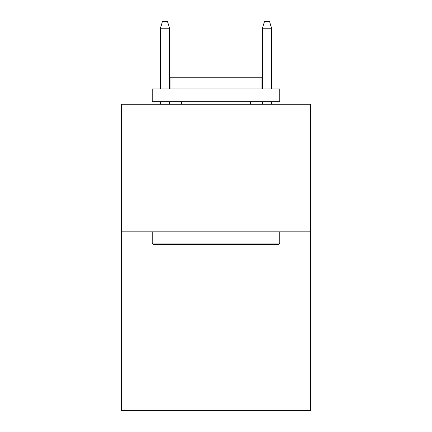 <?xml version="1.0" encoding="UTF-8"?>
<svg xmlns="http://www.w3.org/2000/svg" width="432" height="432" viewBox="0 0 432 432"><rect width="100%" height="100%" fill="white"/><g stroke="black" fill="none" stroke-linecap="round" stroke-linejoin="round"><path stroke-width="0.65" d="M310.392 231.817L310.392 410.4L121.608 410.4L121.608 104.258L310.392 104.258L310.392 231.817L121.608 231.817M153.749 244.571L152.221 243.043L279.779 243.043L278.251 244.571L153.749 244.571M279.779 88.949L279.779 101.709L152.221 101.709L152.221 88.949L279.779 88.949M170.078 88.949L170.078 77.215L261.922 77.215L261.922 88.949M279.779 231.817L279.779 243.043M152.221 231.817L152.221 243.043M250.695 101.709L250.695 104.258M181.305 101.709L181.305 104.258M169.571 88.949L169.571 28.231L160.385 28.231L160.385 88.949M160.385 101.709L160.385 104.258M169.571 101.709L169.571 104.258M160.385 28.231L162.427 21.6L167.53 21.6L169.571 28.231M262.429 28.231L264.47 21.6L269.573 21.6L271.615 28.231L262.429 28.231L262.429 88.949M262.429 101.709L262.429 104.258M271.615 28.231L271.615 88.949M271.615 101.709L271.615 104.258"/></g></svg>

